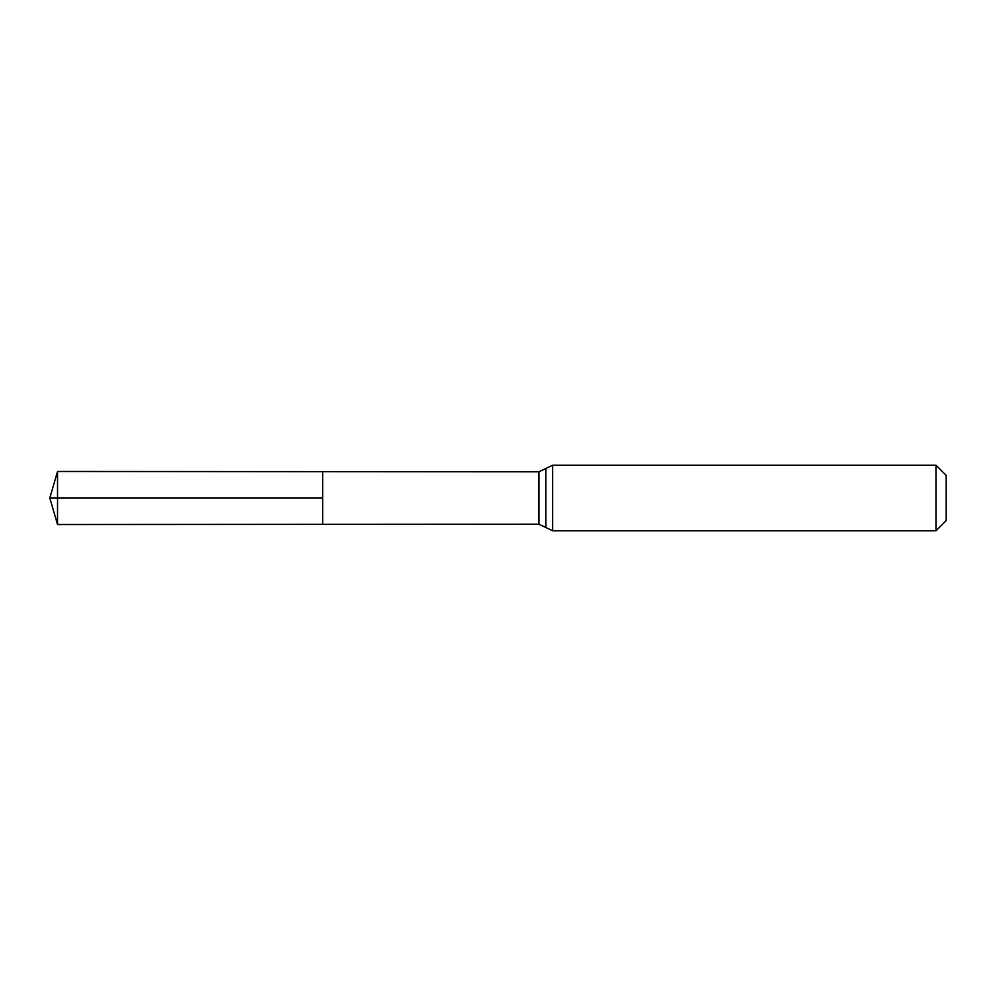 <?xml version="1.0" encoding="UTF-8"?>
<svg xmlns="http://www.w3.org/2000/svg" width="996" height="996" viewBox="0 0 996 996"><rect width="100%" height="100%" fill="white"/><g stroke="black" fill="none" stroke-linecap="round" stroke-linejoin="round"><path stroke-width="1.49" d="M322.654 498L322.654 471.656L57.544 471.482L57.544 524.519L322.654 524.344L322.654 471.656L538.985 471.78L538.985 524.22L322.654 524.344L322.654 498M935.979 465.207L935.979 530.793L946.2 520.572L946.2 475.428L935.979 465.207L552.656 465.207L538.985 471.78M57.544 524.519L49.8 498L322.654 498L57.544 498M935.979 530.793L552.656 530.793L552.656 465.207M552.656 530.793L545.82 527.507L545.82 468.494M545.82 527.507L538.985 524.22M49.8 498L57.544 471.482"/></g></svg>
